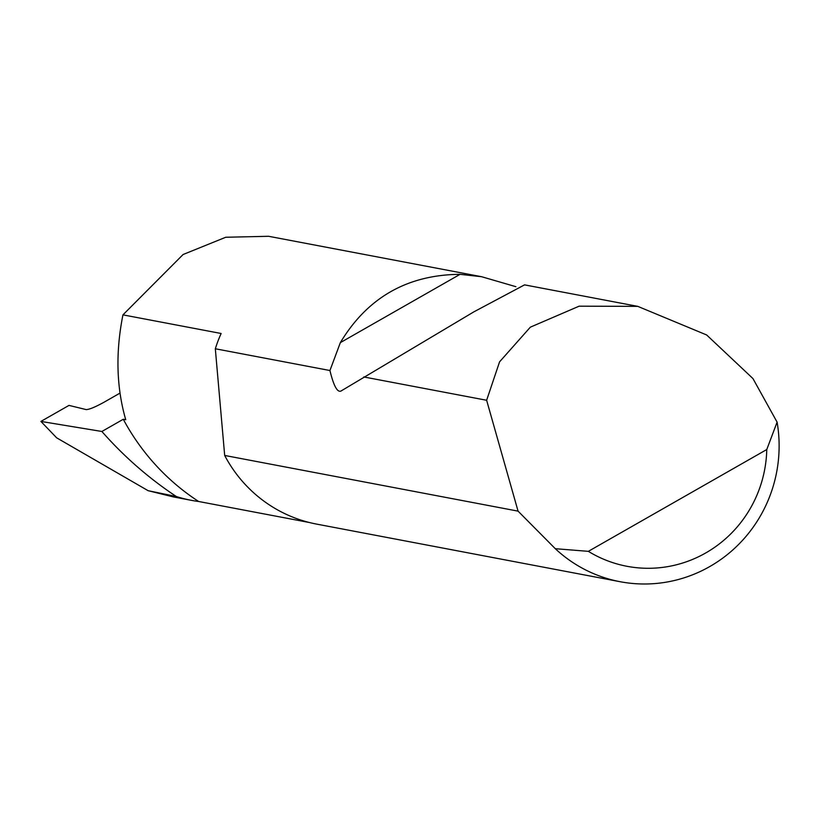 <?xml version="1.0" encoding="UTF-8"?>
<svg xmlns="http://www.w3.org/2000/svg" width="818" height="818" viewBox="0 0 818 818"><rect width="100%" height="100%" fill="white"/><g stroke="black" fill="none" stroke-linecap="round" stroke-linejoin="round"><path stroke-width="1.23" d="M309.552 522.549L198.651 501.495A230.001 223.927 -79.3 0 1 123.283 419.266L125.737 419.726C116.401 387.313 115.471 352.353 122.945 314.858L221.126 333.488A136.913 133.293 100.7 0 0 215.318 348.765L329.94 370.523L340.339 342.64C367.466 297.548 407.374 274.776 460.064 274.327L481.618 276.719L515.892 286.689M120.011 393.1L103.947 402.272C95.236 407.067 89.315 409.511 86.197 409.593L68.998 405.401L40.9 421.423L56.667 437.834L148.13 490.688L176.34 496.526A387.026 376.801 -79.3 0 1 101.882 431.475L40.9 421.423M518.06 511.138L486.628 400.268L499.573 361.842L530.34 327.169L579.134 306.177L637.784 306.361L706.66 334.971L752.949 378.56L777.1 422.139A136.913 133.293 -79.3 0 1 620.177 581.721A136.913 133.293 -79.3 0 1 555.289 548.694L518.06 511.138L224.684 455.452A136.913 133.293 100.7 0 0 225.185 456.413A136.913 133.293 100.7 0 0 316.719 524.123L620.177 581.721M481.618 276.719L268.56 236.279L225.737 237.261L183.099 254.51L122.945 314.858M637.784 306.361L524.553 284.869L473.826 311.873L340.809 391.137M486.628 400.268L363.795 376.955M198.651 501.495A136.913 133.293 -79.3 0 1 191.402 500.34A136.913 133.293 -79.3 0 1 176.34 496.526M191.402 500.34L173.171 496.874L148.13 490.688M101.882 431.475L123.283 419.266M555.289 548.694L588.346 551.342L766.773 449.532L777.1 422.139M340.891 391.086C337.251 392.507 333.601 385.646 329.94 370.523M588.346 551.342A120.481 117.291 100.7 0 0 766.773 449.532M224.684 455.452L215.318 348.765M340.339 342.64L460.064 274.327"/></g></svg>
